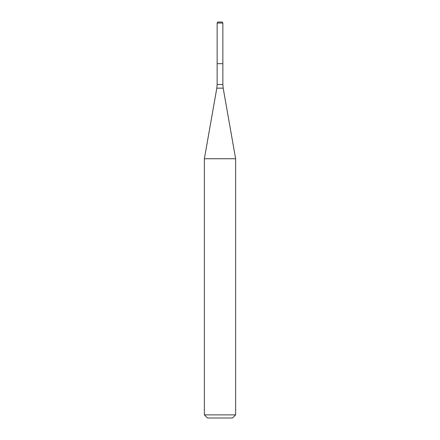 <?xml version="1.0" encoding="UTF-8"?>
<svg xmlns="http://www.w3.org/2000/svg" width="440" height="440" viewBox="0 0 440 440"><rect width="100%" height="100%" fill="white"/><g stroke="black" fill="none" stroke-linecap="round" stroke-linejoin="round"><path stroke-width="0.66" d="M217.135 23.04L217.135 63.685L222.865 63.685L222.865 84.524L217.135 84.524L217.135 63.685L222.865 63.685L222.865 23.04L217.135 23.04L217.734 22L222.266 22L222.865 23.04M220 158.746L235.631 158.746L223.185 88.143L216.816 88.143L204.369 158.746L220 158.746M235.631 414.876L232.507 418L207.493 418L204.369 414.876L235.631 414.876L235.631 158.746M222.865 84.524L223.185 88.143M217.135 84.524L216.816 88.143M204.369 414.876L204.369 158.746"/></g></svg>
